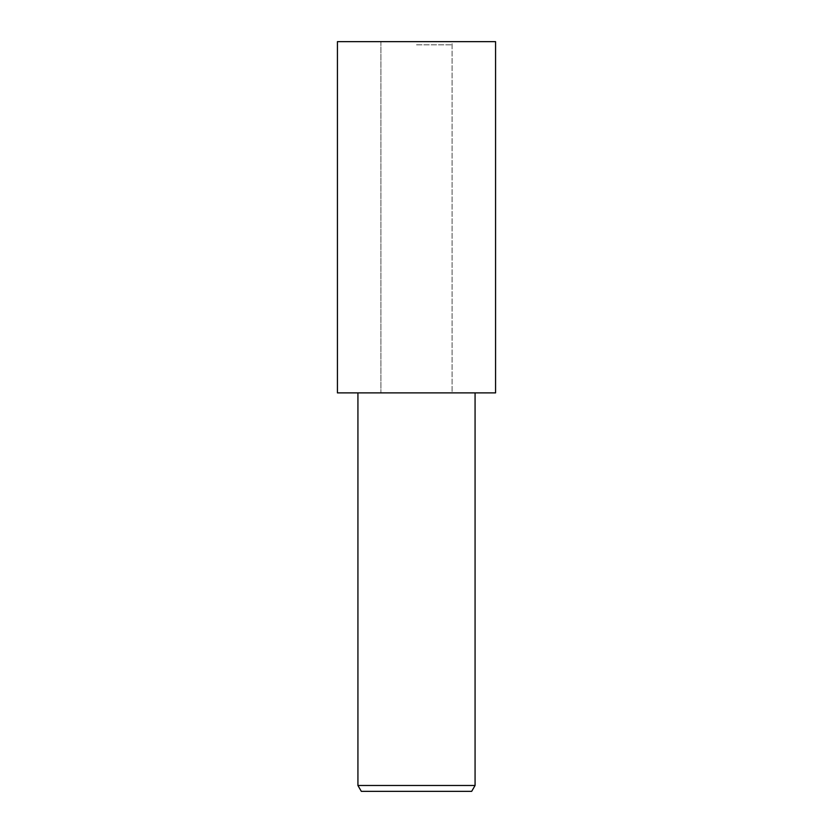 <?xml version="1.0" encoding="UTF-8"?>
<svg xmlns="http://www.w3.org/2000/svg" width="833" height="833" viewBox="0 0 833 833"><rect width="100%" height="100%" fill="white"/><g stroke="black" fill="none" stroke-linecap="round" stroke-linejoin="round"><path stroke-width="0.62" stroke-dasharray="4.17 3.12" d="M416.5 392.812L452.08 392.812L416.5 392.812M416.5 44.815L452.08 44.815L416.5 44.815M495.573 392.884L337.427 392.884M475.07 785.488L357.93 785.488M471.686 791.35L361.314 791.35M495.573 41.65L337.427 41.65M416.5 392.884L495.531 392.884L416.5 392.884M416.5 41.65L452.08 41.65L416.5 41.65M452.08 44.815L452.08 392.812L495.531 392.884L452.08 392.812L452.08 41.65M380.92 41.65L380.92 392.812L337.469 392.884L380.92 392.812L380.92 44.815"/><path stroke-width="1.25" d="M475.07 785.488L471.686 791.35L361.314 791.35L357.93 785.488L475.07 785.488L475.07 392.884M416.5 392.884L495.573 392.884L495.573 41.65L337.427 41.65L337.427 392.884L416.5 392.884M357.93 392.884L357.93 785.488"/></g></svg>

